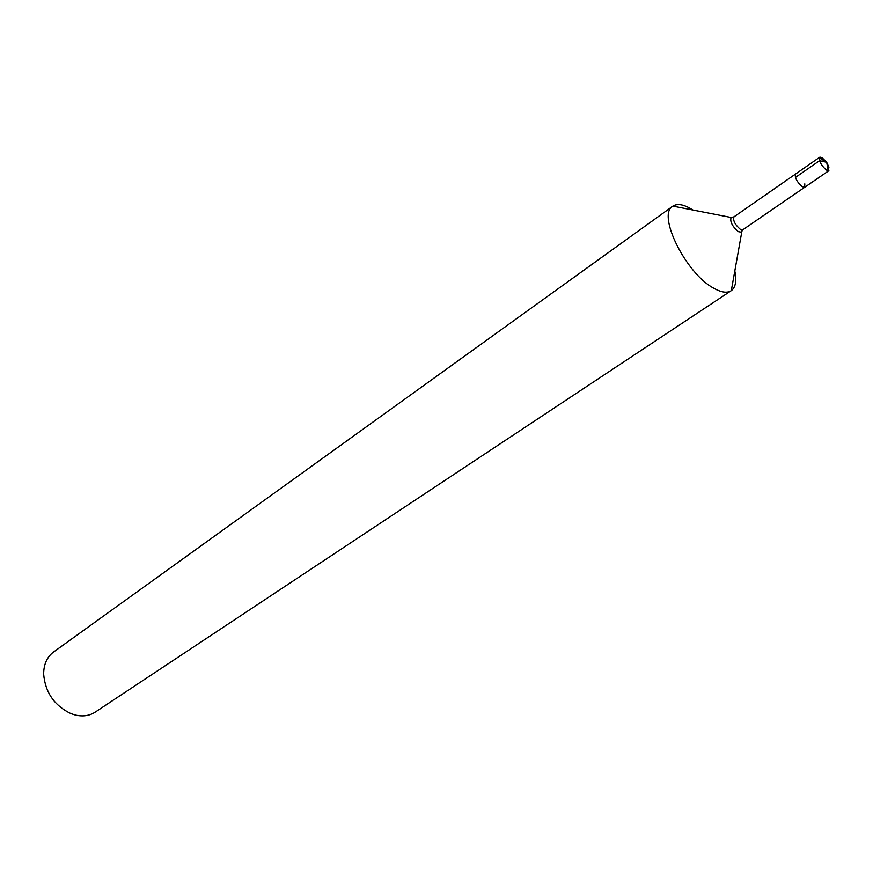 <?xml version="1.0" encoding="UTF-8"?>
<svg xmlns="http://www.w3.org/2000/svg" width="873" height="873" viewBox="0 0 873 873"><rect width="100%" height="100%" fill="white"/><g stroke="black" fill="none" stroke-linecap="round" stroke-linejoin="round"><path stroke-width="1.31" d="M692.867 210C684.246 204.478 677.59 203.18 672.897 206.115L672.777 206.192C656.758 214.518 685.752 273.413 713.645 288.155C721.229 292.455 727.078 293.306 731.181 290.72L731.301 290.644C735.71 287.293 736.845 280.604 734.717 270.586M672.777 206.192L53.646 651.945C47.044 656.922 43.715 664.298 43.65 674.087C45.232 692.464 54.344 705.646 70.975 713.634L75.58 715.085C83.044 716.733 89.592 715.751 95.212 712.117L731.181 290.72M732.938 217.344L731.083 217.453C729.85 221.578 732.24 226.303 738.263 231.618L741.275 232.207L742.879 229.719L740.206 229.228C734.891 224.503 732.818 220.378 733.975 216.831L795.543 174.033C794.594 177.503 796.776 181.715 802.101 186.669L804.688 187.28L804.808 183.843M828.204 170.846L826.698 162.291L822.202 157.969L826.698 162.291L819.234 157.849L819.616 157.293L795.543 174.033L819.616 157.293C821.057 156.769 823.174 158.297 825.956 161.854L822.202 157.969L819.616 157.293L819.234 157.849C819.343 161.821 821.7 165.881 826.305 170.017L828.87 170.682L827.779 164.713L828.914 167.256L826.698 162.291L819.561 160.687L795.412 177.448L795.543 174.033C794.594 177.503 796.776 181.715 802.101 186.669L804.688 187.28L828.87 170.682M826.698 162.291L819.234 157.849L819.561 160.687M827.724 168.074L828.914 167.256M822.202 157.969L820.926 158.864M731.301 290.644L742.039 230.516M733.975 216.831L731.083 217.453L672.897 206.115M742.879 229.719L804.688 187.28"/></g></svg>
